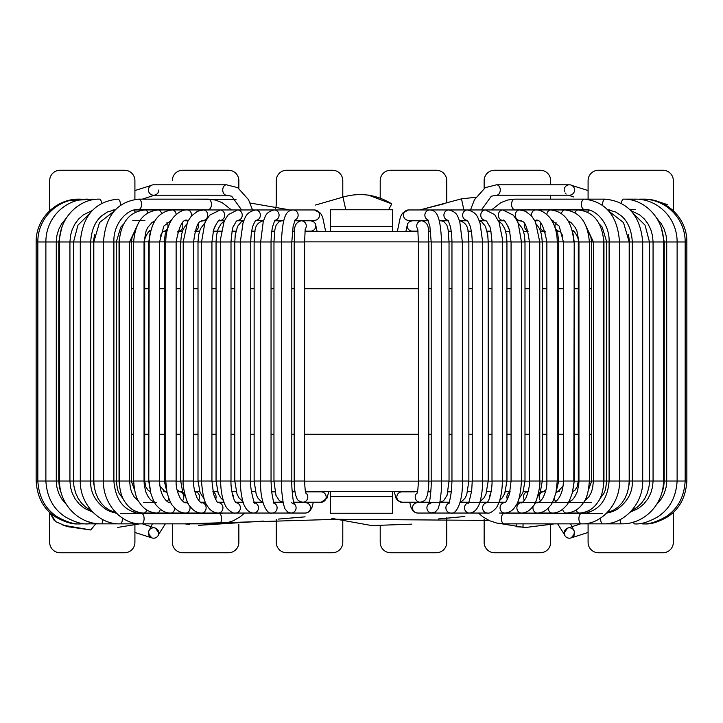 <?xml version="1.0" encoding="UTF-8"?>
<svg xmlns="http://www.w3.org/2000/svg" width="723" height="723" viewBox="0 0 723 723"><rect width="100%" height="100%" fill="white"/><g stroke="black" fill="none" stroke-linecap="round" stroke-linejoin="round"><path stroke-width="1.08" d="M49.679 512.318L49.679 542.358A10.393 10.393 0 0 0 60.072 552.752L124.519 552.752A10.393 10.393 0 0 0 134.912 542.358L134.912 524.546M238.852 524.428L238.852 542.358A10.393 10.393 0 0 1 228.459 552.752L182.72 552.752A10.393 10.393 0 0 1 172.327 542.358L172.327 523.85M342.792 520.253L342.792 542.358A10.393 10.393 0 0 1 332.399 552.752L286.66 552.752A10.393 10.393 0 0 1 276.267 542.358L276.267 519.485A18.708 18.708 0 0 0 276.267 519.358M446.823 517.596A18.708 18.708 0 0 0 446.733 519.485L446.733 542.358A10.393 10.393 0 0 1 436.34 552.752L390.601 552.752A10.393 10.393 0 0 1 380.208 542.358L380.208 526.471M550.673 524.6L550.673 542.358A10.393 10.393 0 0 1 540.28 552.752L494.541 552.752A10.393 10.393 0 0 1 484.148 542.358L484.148 519.485A18.708 18.708 0 0 0 484.148 519.277M342.792 197.153L342.792 180.642A10.393 10.393 0 0 0 332.399 170.248L286.66 170.248A10.393 10.393 0 0 0 276.267 180.642L276.267 203.515A18.708 18.708 0 0 1 275.526 208.721M172.327 180.642A10.393 10.393 0 0 1 182.72 170.248L228.459 170.248A10.393 10.393 0 0 1 238.852 180.642L238.852 188.323M49.679 210.745L49.679 180.642A10.393 10.393 0 0 1 60.072 170.248L124.519 170.248A10.393 10.393 0 0 1 134.912 180.642L134.912 199.15M673.321 210.745L673.321 180.642A10.393 10.393 0 0 0 662.928 170.248L598.481 170.248A10.393 10.393 0 0 0 588.088 180.642L588.088 198.473M484.148 188.323L484.148 180.642A10.393 10.393 0 0 1 494.541 170.248L540.28 170.248A10.393 10.393 0 0 1 550.673 180.642L550.673 184.799M550.673 195.201L550.673 199.15L591.26 199.15M380.208 198.319L380.208 180.642A10.393 10.393 0 0 1 390.601 170.248L436.34 170.248A10.393 10.393 0 0 1 446.733 180.642L446.733 202.928M673.321 512.318L673.321 542.358A10.393 10.393 0 0 1 662.928 552.752L598.481 552.752A10.393 10.393 0 0 1 588.088 542.358L588.088 523.85M564.184 532.996A5.197 5.197 0 0 1 569.832 527.826A5.197 5.197 0 0 1 574.496 533.899A5.197 5.197 0 0 1 564.184 532.996A5.197 5.197 0 0 1 571.875 528.441A5.197 5.197 0 0 1 568.242 538.075A5.197 5.197 0 0 1 564.184 532.996L567.474 528.161L580.641 523.85M481.391 209.959L491.279 196.24L496.511 195.201L569.381 195.201A5.197 5.197 0 0 0 574.577 190.004A5.197 5.197 0 0 0 569.381 184.799A5.197 5.197 0 0 0 564.184 190.004M158.816 190.004A5.197 5.197 0 0 1 153.168 195.174A5.197 5.197 0 0 1 148.504 189.101L148.685 188.36M158.816 532.996A5.197 5.197 0 0 0 153.168 527.826A5.197 5.197 0 0 0 148.504 533.899A5.197 5.197 0 0 0 158.816 532.996A5.197 5.197 0 0 0 151.125 528.441A5.197 5.197 0 0 0 154.758 538.075A5.197 5.197 0 0 0 158.283 530.709A5.197 5.197 0 0 0 151.125 528.441A5.197 5.197 0 0 0 154.758 538.075A5.197 5.197 0 0 0 158.816 532.996L155.526 528.161L142.359 523.85M153.619 195.201A5.197 5.197 0 0 1 148.423 190.004A5.197 5.197 0 0 1 153.619 184.799A5.197 5.197 0 0 0 148.423 190.004A5.197 5.197 0 0 0 153.619 195.201L226.489 195.201A5.197 3.751 -90 0 1 223.136 192.318A5.197 3.751 -90 0 1 223.497 186.868A5.197 3.751 -90 0 1 226.489 184.799L237.74 187.655L248.531 199.693L252.526 209.959M330.321 491.423L330.321 496.62L392.679 496.62L392.679 491.423M392.679 496.62L392.679 513.249L330.321 513.249L330.321 496.62M330.321 226.38L330.321 209.751L392.679 209.751L392.679 226.38L330.321 226.38L330.321 231.577L325.684 231.577L322.63 217.008L320.506 213.177L314.478 209.959A5.197 5.043 90 0 1 319.521 215.038A5.197 5.043 90 0 1 314.478 220.352L294.83 220.352M392.679 226.38L392.679 231.577L397.316 231.577L400.37 217.008L402.494 213.177L408.522 209.959A5.197 5.043 90 0 0 403.479 215.038A5.197 5.043 90 0 0 408.522 220.352L428.17 220.352M315.481 205.052L342.973 197.108L345.775 209.751M342.973 197.108C360.009 192.201 376.267 194.451 391.776 203.886L388.613 209.751M92.752 199.15L66.823 200.922L92.734 199.15M95.698 523.85L90.782 529.977L67.067 526.588L55.608 521.617L50.339 512.923M488.911 520.415L337.487 519.286L184.763 523.85M554.604 523.841L526.931 527.32L516.547 526.751L516.918 523.85M501.672 523.768L522.964 527.266L523.081 523.85M550.745 199.15L591.179 199.15M667.365 204.618L659.204 201.943L668.404 206.778M419.837 209.959L461.5 198.843L475.815 197.28M188.107 199.15L236.005 199.503M250.068 203.009L288.143 209.616M367.962 194.957L391.776 203.886M419.765 209.959L444.049 203.787M461.491 198.843L463.877 209.959M464.853 516.493L438.391 518.96M411.884 524.148L371.767 525.576L331.803 518.391M305.106 516.846L278.472 519.078M263.642 521.102L198.292 525.368M189.733 524.455L184.609 523.85M139.819 523.85L117.722 527.41M90.8 529.977L62.919 525.151M54.379 520.696L50.447 513.791M408.522 209.959L564.871 209.959C579.593 211.559 587.754 222.232 589.353 241.97L578.301 241.97L578.301 481.03L577.216 486.769L574.74 490.474L572.688 491.423M559.367 491.423L556.782 491.423M544.392 491.423L540.488 491.423M528.233 491.423L523.353 491.423M510.077 491.423L505.449 491.423M491.161 491.423L486.877 491.423M471.586 491.423L467.736 491.423M451.441 491.423L448.097 491.423M430.836 491.423L428.079 491.423M417.514 491.423L305.486 491.423M294.921 491.423L292.164 491.423M274.903 491.423L271.559 491.423M255.264 491.423L251.414 491.423M236.123 491.423L231.839 491.423M217.551 491.423L212.924 491.423M199.647 491.423L194.767 491.423M182.512 491.423L178.608 491.423M166.218 491.423L163.633 491.423M150.312 491.423L148.26 490.474L145.784 486.769L144.699 481.03L133.647 481.03C134.406 491.73 136.358 498.915 139.53 502.575C143.579 508.992 149.272 512.48 156.611 513.041A5.197 3.904 -90 0 0 160.172 509.977A5.197 3.904 -90 0 0 160.37 509.245M574.053 231.577L572.589 231.577L574.053 231.577M560.099 231.577L556.981 231.577L560.099 231.577M166.019 231.577L162.901 231.577L166.019 231.577M150.411 231.577L148.947 231.577L150.411 231.577M177.885 231.577L182.295 231.577M194.948 231.577L199.421 231.577M213.104 231.577L217.298 231.577M232.029 231.577L235.852 231.577M251.604 231.577L254.975 231.577M271.74 231.577L274.586 231.577M292.354 231.577L294.586 231.577M305.025 231.577L417.975 231.577M428.414 231.577L430.646 231.577M448.414 231.577L451.26 231.577M468.025 231.577L471.396 231.577M487.148 231.577L490.971 231.577M505.702 231.577L509.896 231.577M523.579 231.577L528.052 231.577M540.705 231.577L545.115 231.577M131.297 434.261L133.647 434.261M144.699 434.261L148.793 434.261M159.584 434.261L164.293 434.261M176.132 434.261L180.723 434.261M193.61 434.261L198.003 434.261M211.929 434.261L216.06 434.261M231.008 434.261L234.803 434.261M250.745 434.261L254.135 434.261M271.044 434.261L273.963 434.261M291.812 434.261L294.198 434.261M304.591 434.261L418.409 434.261M428.802 434.261L431.188 434.261M449.037 434.261L451.956 434.261M468.865 434.261L472.255 434.261M488.197 434.261L491.992 434.261M506.94 434.261L511.071 434.261M524.997 434.261L529.39 434.261M542.277 434.261L546.868 434.261M558.707 434.261L563.416 434.261M574.207 434.261L578.301 434.261M589.353 434.261L591.703 434.261M131.297 288.739L133.647 288.739M144.699 288.739L148.793 288.739M159.584 288.739L164.293 288.739M176.132 288.739L180.723 288.739M193.61 288.739L198.003 288.739M211.929 288.739L216.06 288.739M231.008 288.739L234.803 288.739M250.745 288.739L254.135 288.739M271.044 288.739L273.963 288.739M291.812 288.739L294.198 288.739M304.591 288.739L418.409 288.739M428.802 288.739L431.188 288.739M449.037 288.739L451.956 288.739M468.865 288.739L472.255 288.739M488.197 288.739L491.992 288.739M506.94 288.739L511.071 288.739M524.997 288.739L529.39 288.739M542.277 288.739L546.868 288.739M558.707 288.739L563.416 288.739M574.207 288.739L578.301 288.739M589.353 288.739L591.703 288.739M496.502 195.201A5.197 3.751 -90 0 0 499.864 192.318A5.197 3.751 -90 0 0 499.503 186.868A5.197 3.751 -90 0 0 496.511 184.799L485.26 187.655L474.469 199.693L470.474 209.959M643.94 199.168L643.958 199.15C666.416 198.744 687.157 218.039 686.85 241.97L686.85 481.03L603.958 481.03L603.958 241.97L606.724 241.97L602.214 227.176L599.466 224.112M664.193 241.97L686.85 241.97M644.31 523.795A5.197 0.859 90 0 1 644.175 523.85C650.348 524.518 658.066 522.232 667.329 517.008C679.313 509.363 685.82 497.379 686.85 481.03M642.313 199.729A5.197 0.569 -90 0 1 642.575 199.15L639.503 199.15M642.051 523.136L641.997 523.85C648.215 524.518 655.996 522.25 665.359 517.044C677.532 509.335 684.13 497.334 685.169 481.03L685.169 241.97C685.332 217.65 664.717 198.789 642.575 199.15M634.541 200.831A5.197 1.31 -90 0 1 635.499 199.15L623.389 199.15A5.197 1.952 -90 0 0 621.482 203.353M633.728 522.006A5.197 0.624 90 0 0 634.207 523.85C640.406 524.518 648.16 522.241 657.469 517.017C669.534 509.308 676.086 497.316 677.117 481.03L677.117 241.97C677.207 217.515 657.171 198.861 635.499 199.15M632.426 241.97L663.461 241.97C663.985 218.039 643.822 198.536 623.389 199.15M620.244 519.521A5.197 1.329 90 0 0 621.545 523.85C644.428 524.265 663.66 504.157 663.461 481.03L663.461 241.97L664.238 241.97L661.581 229.001M602.657 205.296A5.197 2.684 -90 0 1 605.287 199.15L584.564 199.15A5.197 3.181 -90 0 0 581.382 204.347A5.197 3.181 -90 0 0 584.564 209.543A5.197 3.181 -90 0 0 584.708 209.534M632.426 481.03L632.318 481.03C632.815 492.137 627.718 501.599 617.008 509.417L612.987 511.441L606.642 513.167M600.632 518.048A5.197 2.07 90 0 0 602.684 523.85C624.193 524.744 643.262 503.425 642.711 481.03L642.711 241.97C640.415 215.797 627.944 201.527 605.287 199.15M514.866 209.534A5.197 3.181 -90 0 1 514.731 209.543A5.197 3.181 -90 0 1 511.55 204.338A5.197 3.181 -90 0 1 514.74 199.15L507.618 200.036L500.858 202.648L491.486 209.959M599.475 499.367L604.085 493.077L605.494 489.453L606.724 481.03L606.724 241.97L619.503 241.97C617.632 216.078 605.991 201.807 584.564 199.15L514.731 199.15M581.97 513.538A5.197 2.63 90 0 0 581.518 513.457A5.197 2.63 90 0 0 578.897 518.662A5.197 2.63 90 0 0 581.527 523.85C601.979 524.744 620.388 502.883 619.503 481.03L619.503 241.97L629.606 241.97L628.359 234.189M504.491 513.538A5.197 2.63 90 0 0 504.039 513.457A5.197 2.63 90 0 0 501.41 518.653A5.197 2.63 90 0 0 504.039 523.85L621.545 523.85M427.709 219.539L429.869 226.245L431.188 241.97L441.581 241.97C440.406 215.716 436.683 210.393 429.896 209.959A5.197 5.043 90 0 0 427.971 219.955M439.349 221.048A5.197 5.115 -90 0 1 441.012 220.768L443.823 221.509L446.868 225.124L448.133 229.76L449.037 241.97L441.581 241.97L441.581 481.03L431.188 481.03L431.188 241.97M432.119 513.041A5.197 5.124 -90 0 1 428.938 503.705M451.025 513.041A5.197 5.061 -90 0 1 450.962 513.041L417.659 513.041A5.197 5.124 -90 0 1 412.535 508.17A5.197 5.124 -90 0 1 417.659 502.648L429.254 502.648M448.133 220.244L450.077 225.657C450.058 225.684 451.694 230.059 451.956 241.97L462.349 241.97L459.765 221.717C457.451 215.743 457.279 212.201 448.866 209.959A5.197 4.944 90 0 0 447.817 220.235M467.474 220.768L459.466 220.768A5.197 5.043 -90 0 1 459.747 220.768C470.465 224.112 467.465 233.086 468.865 241.97L462.349 241.97L462.349 481.03L451.956 481.03L451.495 490.863C449.842 500.65 448.884 504.88 448.612 503.551L449.634 502.892M486.95 502.675A5.197 4.844 -90 0 0 487.41 513.041L450.953 513.041A5.197 5.061 -90 0 1 448.875 503.109M430.501 513.041L435.282 512.083L437.993 508.911L439.701 503.687L441.238 491.622L441.581 481.03L449.037 481.03L449.037 241.97M467.41 220.352L469.57 224.636C469.57 224.708 471.884 229.092 472.255 241.97L482.648 241.97L480.018 223.046C477.876 218.102 477.424 212.228 467.41 209.959A5.197 4.817 90 0 0 467.04 220.334L459.322 220.352M479.268 220.886L481.717 221.862L485.44 226.371L487.745 234.966L488.197 241.97L482.648 241.97L482.648 481.03L472.255 481.03L471.685 490.673C469.598 500.271 468.377 504.401 468.043 503.063L469.426 502.648A5.197 4.962 -90 0 1 469.444 502.648M488.197 241.97L488.197 481.03L482.648 481.03C482.593 495.824 479.15 505.16 478.355 506.055C476.24 510.492 473.276 512.824 469.444 513.041A5.197 4.962 -90 0 1 468.269 502.801M491.992 241.97L502.386 241.97L502.277 238.174L499.06 222.25L494.659 214.623L485.431 209.959A5.197 4.672 90 0 0 481.084 213.267A5.197 4.672 90 0 0 482.268 218.979A5.197 4.672 90 0 0 485.431 220.352L486.796 221.419L489.372 226.028C490.194 226.109 491.071 231.423 491.992 241.97L491.992 481.03L506.94 481.03L506.94 241.97L506.416 235.038L504.889 228.983L501.834 223.669L498.707 221.401M502.856 209.959A5.197 4.501 90 0 0 498.879 212.716A5.197 4.501 90 0 0 499.123 218.057A5.197 4.501 90 0 0 502.856 220.352C503.75 218.988 505.919 222.069 509.354 229.598L511.071 241.97L521.464 241.97L518.255 223.543L516.846 220.407L513.348 215.183L502.856 209.959L519.593 209.959A5.197 4.311 90 0 0 515.562 216.981A5.197 4.311 90 0 0 519.593 220.352C521.599 222.756 526.01 216.403 529.39 241.97L539.783 241.97L539.783 481.03L529.39 481.03C529.769 485.558 528.585 491.26 525.847 498.138C522.928 502.187 521.455 503.687 521.41 502.648A5.197 4.528 -90 0 0 517.053 506.416A5.197 4.528 -90 0 0 521.41 513.041L504.762 513.041A5.197 4.7 -90 0 1 500.659 505.305A5.197 4.7 -90 0 1 504.735 502.648L487.401 502.648A5.197 4.844 -90 0 1 487.41 502.648L486.823 502.774L487.447 502.133C490.339 499.069 492.462 485.54 491.992 481.03M455.119 513.041L469.444 513.041M517.795 222.431L522.575 228.766L524.329 234.695L524.997 241.97L521.464 241.97L521.464 481.03L511.071 481.03L509.444 494.089C507.004 500.406 505.431 503.262 504.726 502.657L498.879 502.648M534.577 220.199A5.197 4.094 90 0 0 535.553 220.352C540.045 218.554 543.813 225.766 546.868 241.97L557.261 241.97C557.117 231.92 554.55 223.696 549.543 217.298C544.564 211.993 539.9 209.543 535.553 209.959A5.197 4.094 90 0 0 531.495 215.806A5.197 4.094 90 0 0 531.495 215.861M554.912 227.284L557.84 234.478L558.707 241.97L557.261 241.97L557.261 481.03L546.868 481.03L546.868 241.97M548.179 508.106A5.197 4.13 -90 0 0 548.242 508.82A5.197 4.13 -90 0 0 552.3 513.041L537.288 513.041A5.197 4.347 -90 0 1 532.95 507.618A5.197 4.347 -90 0 1 533.24 505.955M534.631 503.732A5.197 4.347 -90 0 1 537.288 502.648C537.993 503.335 539.738 501.97 542.53 498.581C545.702 492.553 547.148 486.696 546.868 481.03M551.748 220.434L559.186 226.109L563.416 241.97L573.818 241.97C572.291 222.16 564.573 211.487 550.673 209.959A5.197 3.859 90 0 0 546.841 214.478M573.032 233.619L574.207 241.97L573.818 481.03L563.416 481.03L563.416 241.97M552.209 502.648A5.197 4.13 -90 0 1 552.3 502.648C554.568 503.777 563.063 497.541 563.416 481.03M588.287 232.544L590.7 236.349L591.703 241.97L603.813 241.97C602.151 222.295 593.574 211.622 578.075 209.959L564.871 209.959A5.197 3.606 90 0 0 561.464 213.412A5.197 3.606 90 0 0 561.437 213.547M589.353 241.97L589.353 481.03L578.301 481.03M576.177 510.067A5.197 3.651 -90 0 0 576.583 511.016A5.197 3.651 -90 0 0 579.485 513.041L566.389 513.041A5.197 3.904 -90 0 1 562.828 509.977A5.197 3.904 -90 0 1 562.63 509.245M588.459 209.959L578.075 209.959A5.197 3.344 90 0 0 575.264 212.327A5.197 3.344 90 0 0 575.083 212.833M603.813 241.97L603.813 481.03L591.703 481.03L591.703 241.97M589.353 210.167A5.197 3.055 90 0 0 588.115 211.396A5.197 3.055 90 0 0 587.691 212.255M589.525 512.065A5.197 3.389 -90 0 1 589.372 511.884A5.197 3.389 -90 0 1 588.676 510.709M610.474 210.149A5.197 2.44 90 0 0 610.411 210.185A5.197 2.44 90 0 0 609.453 211.36M607.537 209.652L615.598 212.002L620.903 215.526C627.745 221.13 631.55 229.95 632.318 241.97L629.606 241.97L629.606 481.03L628.341 489.073M610.664 512.264A5.197 2.811 -90 0 1 610.239 511.658M664.193 481.03L664.238 241.97M569.462 223.136A5.197 3.859 -90 0 1 570.185 222.024M569.281 500.912A5.197 3.479 90 0 0 570.004 501.654M556.827 231.161L559.078 231.161A5.197 4.085 -90 0 1 556.186 229.643M555.273 227.881A5.197 4.085 -90 0 1 556.032 222.494M552.3 513.041C557.243 513.077 561.744 510.772 565.802 506.145C567.537 504.952 569.724 500.497 572.363 492.779L574.207 481.03L574.207 241.97M563.109 485.919L557.894 491.839A5.197 3.742 90 0 0 556.439 492.246M554.252 498.246A5.197 3.742 90 0 0 555.824 501.364M545.494 231.975L544.473 231.161A5.197 4.302 -90 0 1 540.705 228.45A5.197 4.302 -90 0 1 540.867 223.154M537.288 513.041C542.16 512.959 546.371 510.646 549.923 506.109C551.613 504.762 553.619 500.28 555.96 492.661L557.261 481.03L558.707 481.03L558.707 241.97M545.946 489.814L543.226 491.839A5.197 3.986 90 0 0 539.494 495.219A5.197 3.986 90 0 0 540.623 500.967M527.889 230.999A5.197 4.492 -90 0 1 524.799 224.148M519.593 209.959L525.422 211.243L531.586 215.96L535.445 221.825L539.783 241.97L542.277 241.97L541.518 234.577L539.647 228.902L536.52 224.211M521.41 513.041C525.928 513.014 529.851 510.673 533.185 506.037C536.285 504.302 540.84 484.952 539.783 481.03L542.277 481.03L542.277 241.97M527.465 491.423L528.179 491.64L527.673 491.839A5.197 4.202 90 0 0 523.868 494.839A5.197 4.202 90 0 0 524.455 500.37M509.344 229.562A5.197 4.663 -90 0 1 508.043 226.082M504.762 513.041C509.354 512.715 512.923 510.447 515.472 506.217C518.617 502.494 520.614 494.098 521.464 481.03L524.997 481.03L524.997 241.97M509.932 492.101A5.197 4.41 90 0 0 507.41 499.439M487.41 513.041C489.417 513.583 492.119 512.137 495.508 508.703C497.822 506.525 502.142 497.469 502.386 481.03L502.386 241.97L506.94 241.97M490.727 493.673A5.197 4.591 90 0 0 489.661 497.587M450.953 513.041C456.502 515.128 463.235 500.244 462.349 481.03L468.865 481.03L468.865 241.97M423.651 221.066A5.197 5.115 -90 0 1 425.35 220.768L428.35 220.768M417.93 231.161L412.39 231.161A5.197 5.169 -90 0 1 407.853 223.47A5.197 5.169 -90 0 1 412.39 220.768L409.57 221.563L407.609 223.579L405.856 231.577M417.605 228.866A5.197 5.169 -90 0 1 421.889 220.768L412.39 220.768M417.786 228.956L418.409 241.97L428.802 241.97C427.383 233.845 431.604 223.579 421.889 220.768M418.409 241.97L418.409 481.03L428.802 481.03L428.802 241.97M417.108 492.978A5.197 5.079 90 0 0 420.28 502.232L420.415 502.648M415.074 491.839L401.907 491.839A5.197 5.079 90 0 0 397.334 499.295A5.197 5.079 90 0 0 401.907 502.232L397.578 500.388L396.123 498.4L394.116 491.423M66.444 504.591L61.609 498.825L58.644 493.167L56.837 486.995L56.277 481.03L119.042 481.03L119.259 483.461M66.29 218.174L61.645 223.796L58.735 229.363L56.882 235.617L56.277 241.97L56.277 481.03L36.15 481.03L36.15 241.97L59.539 241.97L59.539 481.03C59.34 504.157 78.572 524.265 101.455 523.85L218.961 523.85L226.272 523.072L233.502 520.687L240.19 516.782L244.591 513.041M58.807 481.03L59.385 487.501L61.889 495.183M58.807 241.97L58.762 481.03M101.518 203.353A5.197 1.952 -90 0 0 99.611 199.15C79.178 198.536 59.015 218.039 59.539 241.97L80.289 241.97L80.289 481.03C79.738 503.425 98.807 524.744 120.316 523.85A5.197 2.07 90 0 0 122.368 518.048M112.336 512.264A5.197 2.811 -90 0 0 112.761 511.658M90.574 241.97L93.394 241.97L93.394 481.03L94.659 489.073M112.526 210.149A5.197 2.44 90 0 1 112.589 210.185A5.197 2.44 90 0 1 113.547 211.36M94.641 234.189L93.394 241.97L103.497 241.97L103.497 481.03C102.612 502.883 121.021 524.744 141.482 523.85A5.197 2.63 90 0 0 144.103 518.653A5.197 2.63 90 0 0 141.482 513.457L218.961 513.457A5.197 2.63 90 0 1 221.59 518.662A5.197 2.63 90 0 1 218.952 523.85M133.475 512.065A5.197 3.389 -90 0 0 133.628 511.884A5.197 3.389 -90 0 0 134.324 510.709M208.134 209.534A5.197 3.181 -90 0 0 208.269 209.543A5.197 3.181 -90 0 0 211.45 204.347A5.197 3.181 -90 0 0 208.269 199.15L138.436 199.15C117.009 201.807 105.368 216.078 103.497 241.97L116.276 241.97L116.276 481.03L117.506 489.453L118.915 493.077L123.525 499.367M133.647 210.167A5.197 3.055 90 0 1 134.885 211.396A5.197 3.055 90 0 1 135.309 212.255M137.081 513.041L143.516 513.041A5.197 3.651 -90 0 0 146.417 511.016A5.197 3.651 -90 0 0 146.823 510.067M174.821 508.106A5.197 4.13 -90 0 1 174.758 508.82A5.197 4.13 -90 0 1 170.7 513.041L143.516 513.041C135.942 512.544 129.959 509.109 125.558 502.729C121.798 497.966 119.675 490.736 119.187 481.03L131.297 481.03L134.514 489.86M119.187 481.03L119.187 241.97L129.58 241.97L129.58 481.03L130.429 488.35L131.875 492.743L134.198 496.945L138.726 501.265M119.187 241.97C120.849 222.295 129.426 211.622 144.925 209.959A5.197 3.344 90 0 1 147.736 212.327A5.197 3.344 90 0 1 147.917 212.833M133.647 481.03L133.647 241.97L144.04 241.97L144.04 481.03L144.311 485.395L145.947 492.246L148.36 497.099L150.682 499.909L154.487 502.304M133.647 241.97C135.246 222.232 143.407 211.559 158.129 209.959A5.197 3.606 90 0 1 161.536 213.412A5.197 3.606 90 0 1 161.563 213.547M189.76 505.955A5.197 4.347 -90 0 1 190.05 507.618A5.197 4.347 -90 0 1 185.712 513.041L170.7 513.041C165.757 513.077 161.256 510.772 157.198 506.145C155.463 504.952 153.276 500.497 150.637 492.779L149.182 481.03L159.584 481.03C159.937 497.541 168.432 503.777 170.7 502.648M205.594 502.648L201.59 502.648A5.197 4.528 -90 0 1 205.947 506.416A5.197 4.528 -90 0 1 201.59 513.041L185.712 513.041C180.84 512.959 176.629 510.646 173.077 506.109C171.387 504.762 169.381 500.28 167.04 492.661L165.739 481.03L176.132 481.03L176.132 241.97L165.739 241.97C165.883 231.92 168.45 223.696 173.457 217.298C178.436 211.993 183.1 209.543 187.447 209.959L172.327 209.959C158.427 211.487 150.709 222.16 149.182 241.97L148.793 481.03L148.793 241.97L159.584 241.97L159.584 481.03M134.541 209.959L172.327 209.959A5.197 3.859 90 0 1 176.159 214.478M188.369 503.732A5.197 4.347 -90 0 0 185.712 502.648L187.79 502.648M224.121 502.648L218.238 502.648A5.197 4.7 -90 0 1 222.341 505.305A5.197 4.7 -90 0 1 218.238 513.041L201.59 513.041C197.072 513.014 193.149 510.673 189.815 506.037C186.715 504.302 182.16 484.952 183.217 481.03L193.61 481.03L193.61 241.97L183.217 241.97L187.555 221.825L191.414 215.96L197.578 211.243L203.407 209.959L187.447 209.959A5.197 4.094 90 0 1 191.505 215.806A5.197 4.094 90 0 1 191.505 215.861M188.423 220.199A5.197 4.094 90 0 1 187.447 220.352C182.955 218.554 179.187 225.766 176.132 241.97M236.05 502.675A5.197 4.844 -90 0 1 235.59 513.041L218.238 513.041C213.647 512.715 210.077 510.447 207.528 506.217C204.383 502.494 202.386 494.098 201.536 481.03L211.929 481.03L211.929 241.97L201.536 241.97L204.745 223.543L206.154 220.407L209.652 215.183L220.144 209.959L203.407 209.959A5.197 4.311 90 0 1 207.438 216.981A5.197 4.311 90 0 1 203.407 220.352C201.401 222.756 196.99 216.403 193.61 241.97M211.929 481.03L213.556 494.089C215.996 500.406 217.569 503.262 218.274 502.657M254.731 502.801A5.197 4.962 -90 0 1 253.556 513.041L235.59 513.041C233.583 513.583 230.881 512.137 227.492 508.703C225.178 506.525 220.858 497.469 220.614 481.03L231.008 481.03L231.008 241.97L220.614 241.97L220.723 238.174L223.94 222.25L225.187 219.449L228.341 214.623L237.569 209.959L220.144 209.959A5.197 4.501 90 0 1 224.121 212.716A5.197 4.501 90 0 1 223.877 218.057A5.197 4.501 90 0 1 220.144 220.352C219.268 218.861 217.099 221.943 213.647 229.598L211.929 241.97M235.608 502.648A5.197 4.844 -90 0 0 235.59 502.648L236.177 502.774L235.553 502.133C232.661 499.069 230.538 485.54 231.008 481.03M274.125 503.109A5.197 5.061 -90 0 1 272.047 513.041L253.556 513.041C249.724 512.824 246.76 510.492 244.645 506.055C243.85 505.16 240.407 495.824 240.352 481.03L250.745 481.03L250.745 241.97L240.352 241.97L242.982 223.046C245.124 218.102 245.576 212.228 255.59 209.959L237.569 209.959A5.197 4.672 90 0 1 241.916 213.267A5.197 4.672 90 0 1 240.732 218.979A5.197 4.672 90 0 1 237.569 220.352L236.204 221.419L233.628 226.028C232.806 226.109 231.929 231.423 231.008 241.97M294.062 503.705A5.197 5.124 -90 0 1 290.971 513.041L272.047 513.041C266.498 515.128 259.765 500.244 260.651 481.03L271.044 481.03L271.044 241.97L260.651 241.97L263.235 221.717C265.549 215.743 265.721 212.201 274.134 209.959L255.59 209.959A5.197 4.817 90 0 1 255.96 220.334L263.678 220.352M305.341 513.041L290.971 513.041L287.718 512.083L285.007 508.911L283.299 503.687L281.762 491.622L281.419 481.03L291.812 481.03L291.812 241.97L281.419 241.97C282.594 215.716 286.317 210.393 293.104 209.959L274.134 209.959A5.197 4.944 90 0 1 275.183 220.235M305.368 513.041A5.197 5.124 -90 0 0 310.465 508.161A5.197 5.124 -90 0 0 305.341 502.648L293.746 502.648M314.478 209.959L293.104 209.959A5.197 5.043 90 0 1 295.029 219.955M305.576 491.839L321.093 491.839A5.197 5.079 90 0 1 325.666 499.295A5.197 5.079 90 0 1 321.093 502.232L326.895 498.364L328.884 491.423M305.892 492.978A5.197 5.079 90 0 1 302.72 502.232L302.585 502.648M294.198 481.03L294.198 241.97L304.591 241.97L304.591 481.03L294.198 481.03C294.198 481.717 294.008 488.603 295.897 495.851L296.927 498.4C297.252 500.081 299.186 501.355 302.72 502.232L321.093 502.232M305.395 228.866A5.197 5.169 -90 0 0 300.913 220.768M305.07 231.161L310.61 231.161A5.197 5.169 -90 0 0 315.147 223.47A5.197 5.169 -90 0 0 310.61 220.768L301.111 220.768C291.396 223.579 295.617 233.845 294.198 241.97M273.963 481.03L273.963 241.97L281.419 241.97L281.419 481.03L273.963 481.03L275.951 495.354L279.421 500.759L283 502.205L273.737 502.232M283.651 221.048A5.197 5.115 -90 0 0 281.988 220.768L279.177 221.509L276.132 225.124L274.867 229.76L273.963 241.97M299.349 221.066A5.197 5.115 -90 0 0 297.65 220.768L294.65 220.768M254.135 481.03L254.135 241.97L260.651 241.97L260.651 481.03L254.135 481.03L256.276 494.758L258.048 498.246L260.642 500.912L262.783 501.943M263.253 220.768L263.534 220.768A5.197 5.043 -90 0 0 263.253 220.768C252.535 224.112 255.535 233.086 254.135 241.97M234.803 481.03L234.803 241.97L240.352 241.97L240.352 481.03L234.803 481.03L237.027 494.143L239.105 498.02L242.874 501.355M232.273 493.673A5.197 4.591 90 0 1 233.339 497.587M216.06 481.03L216.06 241.97L220.614 241.97L220.614 481.03L216.06 481.03L218.265 493.438L220.705 497.813L223.326 500.406M213.068 492.101A5.197 4.41 90 0 1 215.59 499.439M198.003 481.03L198.003 241.97L201.536 241.97L201.536 481.03L198.003 481.03L200.108 492.652L204.175 498.987M213.656 229.562A5.197 4.663 -90 0 0 214.957 226.082M195.535 491.423L194.821 491.64L195.327 491.839A5.197 4.202 90 0 1 199.132 494.839A5.197 4.202 90 0 1 198.545 500.37M180.723 481.03L180.723 241.97L183.217 241.97L183.217 481.03L180.723 481.03L182.648 491.794L185.495 496.918M195.111 230.999A5.197 4.492 -90 0 0 198.201 224.148M182.675 491.839L179.774 491.839A5.197 3.986 90 0 1 183.506 495.219A5.197 3.986 90 0 1 182.377 500.967M164.293 481.03L164.293 241.97L165.739 241.97L165.739 481.03L164.293 481.03L167.32 493.782M177.506 231.975L178.527 231.161A5.197 4.302 -90 0 0 182.295 228.45A5.197 4.302 -90 0 0 182.133 223.154M166.389 491.839L165.106 491.839A5.197 3.742 90 0 1 166.561 492.246M168.748 498.246A5.197 3.742 90 0 1 167.176 501.364M163.913 231.161A5.197 4.085 -90 0 0 166.814 229.643M167.727 227.881A5.197 4.085 -90 0 0 166.968 222.494M153.719 500.912A5.197 3.479 90 0 1 152.996 501.654M144.699 481.03L144.699 241.97L144.04 241.97L146.1 230.872L147.863 227.329L151.857 222.711L154.74 221.021M144.699 241.97C143.208 239.141 150.483 227.682 150.303 231.161A5.197 3.859 -90 0 0 150.303 231.161A5.197 3.859 -90 0 0 150.52 231.152M153.538 223.136A5.197 3.859 -90 0 0 152.815 222.024M131.297 481.03L131.297 241.97L129.58 241.97L138.825 222.178M119.042 481.03L119.042 241.97L116.276 241.97L120.786 227.176L123.534 224.112M218.509 513.538A5.197 2.63 90 0 1 218.961 513.457L223.434 513.041M141.03 513.538A5.197 2.63 90 0 1 141.482 513.457C137.424 513.773 132.716 512.245 127.347 508.875C119.467 503.588 114.975 494.306 113.891 481.03L113.891 241.97C113.104 223.678 127.42 208.468 138.436 209.543A5.197 3.181 -90 0 0 141.618 204.338A5.197 3.181 -90 0 0 138.427 199.15M138.292 209.534A5.197 3.181 -90 0 0 138.436 209.543L212.155 209.959M90.574 481.03L90.682 481.03C90.185 492.137 95.282 501.599 105.992 509.417L110.013 511.441L116.358 513.167M90.682 481.03L90.682 241.97L80.289 241.97C82.585 215.797 95.056 201.527 117.713 199.15A5.197 2.684 -90 0 1 120.343 205.296M102.756 519.521A5.197 1.329 90 0 1 101.455 523.85L88.793 523.85C82.594 524.518 74.84 522.241 65.531 517.017C53.466 509.308 46.914 497.316 45.883 481.03L45.883 241.97C45.793 217.515 65.829 198.861 87.501 199.15A5.197 1.31 -90 0 1 88.459 200.831M89.272 522.006A5.197 0.624 90 0 1 88.793 523.85L81.003 523.85C74.785 524.518 67.004 522.25 57.641 517.044C45.468 509.335 38.87 497.334 37.831 481.03L37.831 241.97C37.668 217.65 58.283 198.789 80.425 199.15A5.197 0.569 -90 0 1 80.687 199.729M80.949 523.136L81.003 523.85L78.825 523.85C72.652 524.518 64.934 522.232 55.671 517.008C43.687 509.363 37.18 497.379 36.15 481.03M79.06 199.168L79.042 199.15C56.584 198.744 35.843 218.039 36.15 241.97M591.694 481.138L589.353 481.138M578.301 481.138L574.207 481.138M563.416 481.138L558.707 481.138M546.868 481.138L542.277 481.138M529.39 481.138L524.997 481.138M511.071 481.138L506.94 481.138M491.992 481.138L488.197 481.138M472.255 481.138L468.865 481.138M451.956 481.138L449.037 481.138M431.188 481.138L428.802 481.138M418.409 481.138L304.591 481.138M294.198 481.138L291.812 481.138M273.963 481.138L271.044 481.138M254.135 481.138L250.745 481.138M234.803 481.138L231.008 481.138M216.06 481.138L211.929 481.138M198.003 481.138L193.61 481.138M180.723 481.138L176.132 481.138M164.293 481.138L159.584 481.138M148.793 481.138L144.699 481.138M133.647 481.138L131.306 481.138M131.306 241.862L133.647 241.862M144.699 241.862L148.793 241.862M159.584 241.862L164.293 241.862M176.132 241.862L180.723 241.862M193.61 241.862L198.003 241.862M211.929 241.862L216.06 241.862M231.008 241.862L234.803 241.862M250.745 241.862L254.135 241.862M271.044 241.862L273.963 241.862M291.812 241.862L294.198 241.862M304.591 241.862L418.409 241.862M428.802 241.862L431.188 241.862M449.037 241.862L451.956 241.862M468.865 241.862L472.255 241.862M488.197 241.862L491.992 241.862M506.94 241.862L511.071 241.862M524.997 241.862L529.39 241.862M542.277 241.862L546.868 241.862M558.707 241.862L563.416 241.862M574.207 241.862L578.301 241.862M589.353 241.862L591.694 241.862M588.088 532.462L571.224 537.858L574.496 533.881M588.088 190.538L571.956 185.486M572.941 186.218L573.809 187.293M574.315 188.36L574.496 189.119M573.746 196.981L568.459 195.201M566.136 194.062L565.088 192.942M564.338 191.261L564.202 190.411M496.511 184.799L569.381 184.799M557.659 523.85L564.428 534.595L564.717 530.709M570.601 523.85L574.378 531.568L573.818 535.698M555.309 209.543L550.104 209.959M550.366 513.041L555.571 513.457M554.74 209.543L549.625 209.959M546.959 513.041L552.282 513.457M549.986 209.543L545.006 209.959M629.751 209.543L635.499 209.543M656.556 504.591L661.391 498.825L664.356 493.167L666.163 486.995L666.723 481.03L666.723 241.97L666.118 235.617L664.265 229.363L661.355 223.796L656.71 218.174M539.81 513.041L545.088 513.457M541.482 209.543L536.773 209.959M630.104 512.245L638.545 508.341L643.759 504.048L647.871 498.879L650.763 493.203L652.535 486.977L653.068 481.03L653.068 241.97L652.48 235.535L650.781 229.489L647.898 223.678L644.338 218.997L639.665 214.858L630.736 210.547M602.711 513.457L515.635 513.041M529.688 513.041L534.794 513.457M529.598 209.543L525.314 209.959M632.318 241.97L632.318 481.03M602.684 523.85L581.518 523.85M499.566 513.041L581.518 513.457C585.576 513.773 590.284 512.245 595.653 508.875C603.533 503.588 608.025 494.306 609.109 481.03L609.109 241.97C609.896 223.678 595.58 208.468 584.564 209.543L510.845 209.959M478.409 513.041L482.81 516.782L489.498 520.687L496.728 523.072L504.039 523.85M410.248 220.352L409.814 221.428M431.459 502.684L428.703 504.247L429.869 499.792C430.953 491.333 431.387 485.079 431.188 481.03M409.679 502.232L410.953 507.203L412.688 510.51L415.083 512.462L417.659 513.041M411.107 220.352L410.89 220.976M439.159 220.352L447.908 220.352M451.956 241.97L451.956 481.03M443.009 502.648L430.501 502.648M472.255 241.97L472.255 481.03M468.377 502.648L460.027 502.648L468.377 502.648M446.706 220.352L446.01 220.768M479.72 502.648L469.426 502.648M511.071 241.97L511.071 481.03M466.136 502.232L466.769 502.648M516.818 220.352L519.593 220.352M529.39 241.97L529.39 481.03M521.41 502.648L537.288 502.648M481.166 220.352L479.204 220.732M534.668 220.352L535.553 220.352M501.319 220.352L498.635 220.768M568.513 502.304L572.318 499.909L574.64 497.099L577.053 492.246L578.689 485.395L578.96 481.03L578.96 241.97L576.9 230.872L575.137 227.329L571.143 222.711L568.26 221.021M585.919 513.041L566.389 513.041C573.728 512.48 579.421 508.992 583.47 502.575C586.642 498.915 588.594 491.73 589.353 481.03M505.368 502.232L499.033 502.232M584.274 501.265L588.802 496.945L591.125 492.743L592.571 488.35L593.42 481.03L593.42 241.97L584.175 222.178M579.485 513.041C587.058 512.544 593.041 509.109 597.442 502.729C601.202 497.966 603.325 490.736 603.813 481.03M591.504 502.648L535.21 502.648M518.743 220.352L516.891 220.488M521.184 502.232L522.151 502.467M607.293 512.517L613.104 510.402L618.138 506.968L621.952 502.973L624.907 498.445L627.284 492.941L628.766 486.769L629.191 481.03L629.191 241.97L623.497 222.576L608.874 211.17M607.817 209.959L609.588 209.959M535.291 502.494L537.316 502.648M536.782 220.506L535.3 220.768M631.613 510.646L637.117 507.311L641.446 503.217L644.808 498.49L647.41 492.932L649.127 485.946L649.471 481.03L649.471 241.97L645.061 225.178L633.185 213.402M661.111 495.183L663.615 487.501L664.238 481.03M552.309 502.467L553.194 502.566M552.372 220.56L551.875 220.642M552.363 502.368L553.429 502.512M552.544 220.605L551.92 220.714M543.606 491.423L544.139 491.577M544.609 231.206L542.982 231.577M540.37 491.73L541.717 491.839M527.944 231.188L526.498 231.577M603.958 241.97L603.723 239.304M603.741 483.461L603.958 481.03M588.486 489.86L591.703 481.03M578.301 241.97C579.792 239.141 572.517 227.682 572.697 231.161M505.332 491.794L505.946 491.839M551.947 220.768L553.05 220.768M562.919 236.105L560.677 232.083L559.078 231.161M573.312 488.052L574.207 481.03M557.894 491.839L556.611 491.839M554.297 502.232L552.435 502.232M534.893 220.768L537.596 220.768M555.68 493.782L558.707 481.03M543.226 491.839L540.325 491.839M538.888 502.232L535.418 502.232M517.026 220.768L521.256 220.768M537.505 496.918L540.352 491.794L542.277 481.03M522.566 502.232L517.587 502.232M498.436 220.768L504.076 220.768M518.825 498.987L522.892 492.652L524.997 481.03M487.058 231.161L490.89 231.161M479.213 220.768L486.127 220.768M499.674 500.406L502.295 497.813L504.735 493.438L506.94 481.03M487.365 502.232L479.855 502.232M467.944 231.161L471.324 231.161M480.126 501.355L483.895 498.02L485.973 494.143L488.197 481.03M468.631 502.232L460.135 502.232M448.35 231.161L451.197 231.161M439.277 220.768L448.179 220.768M460.217 501.943L462.359 500.912L464.952 498.246L466.724 494.758L468.865 481.03M451.396 491.839L448.016 491.839M449.263 502.232L439.991 502.232L443.579 500.759L447.049 495.354L449.037 481.03M425.223 220.768L423.597 221.039M428.377 231.161L430.601 231.161M430.8 491.839L428.016 491.839M429.363 502.232L415.074 502.232M401.907 502.232L420.28 502.232C423.814 501.355 425.748 500.081 426.073 498.4L427.103 495.851C428.992 488.603 428.802 481.717 428.802 481.03M418.409 481.03C417.677 495.779 417.063 491.64 416.9 493.502L417.017 493.33M134.912 190.538L151.044 185.486M150.059 186.218L149.191 187.293M142.359 199.15L154.541 195.201M156.864 194.062L157.912 192.942M158.662 191.261L158.798 190.411M165.341 523.85L158.572 534.595L158.283 530.709M152.399 523.85L148.622 531.568L149.182 535.698M144.925 220.352L132.779 220.352M170.456 220.605L171.08 220.714M170.637 502.368L169.571 502.512M170.628 220.56L171.125 220.642M170.691 502.467L169.806 502.566M58.762 241.97L61.419 229.001M91.387 510.646L85.883 507.311L81.554 503.217L78.192 498.49L75.59 492.932L73.873 485.946L73.529 481.03L73.529 241.97L77.939 225.178L89.815 213.402M186.218 220.506L187.7 220.768M187.709 502.494L185.684 502.648M115.581 513.041L116.231 513.041M115.183 209.959L113.412 209.959M115.707 512.517L109.896 510.402L104.862 506.968L101.048 502.973L98.093 498.445L95.716 492.941L94.234 486.769L93.809 481.03L93.809 241.97L99.503 222.576L114.126 211.17M201.816 502.232L200.849 502.467M204.257 220.352L206.109 220.488M143.516 502.648L156.611 502.648M217.632 502.232L223.967 502.232M172.327 209.959L158.129 209.959M221.681 220.352L224.365 220.768M159.584 241.97L163.814 226.109L171.252 220.434M185.712 502.648C185.007 503.335 183.262 501.97 180.47 498.581C177.298 492.553 175.852 486.696 176.132 481.03M188.332 220.352L187.447 220.352M241.834 220.352L243.796 220.732M201.59 502.648C201.545 503.687 200.072 502.187 197.153 498.138C194.415 491.26 193.231 485.558 193.61 481.03M206.182 220.352L203.407 220.352M256.864 502.232L256.231 502.648M236.023 502.648L243.28 502.648M276.294 220.352L276.99 220.768M254.623 502.648L262.973 502.648M253.556 502.648L254.957 503.063C254.903 506.507 249.471 486.95 250.745 481.03M250.745 241.97C251.116 229.092 253.43 224.708 253.43 224.636L255.59 220.352M273.909 502.648L283.091 502.648M271.044 481.03L271.505 490.863C273.158 500.65 274.116 504.88 274.388 503.551L273.366 502.892M271.044 241.97C271.306 230.059 272.942 225.684 272.923 225.657L274.867 220.244M283.841 220.352L275.092 220.352M311.893 220.352L312.11 220.976M313.321 502.232L312.047 507.203L310.312 510.51L307.917 512.462L305.44 513.041M291.541 502.684L294.297 504.247L293.131 499.792C292.047 491.333 291.613 485.079 291.812 481.03M291.812 241.97L293.131 226.245L295.291 219.539M312.752 220.352L313.186 221.428M304.591 481.03C305.323 495.779 305.937 491.64 306.1 493.502L305.983 493.33M304.591 241.97L305.214 228.956M310.61 220.768L313.43 221.563L315.391 223.579L317.144 231.577M293.637 502.232L302.72 502.232M292.2 491.839L294.984 491.839M274.821 220.768L281.988 220.768M294.623 231.161L292.399 231.161M297.777 220.768L299.403 221.039M271.604 491.839L274.984 491.839M274.65 231.161L271.803 231.161M254.369 502.232L262.865 502.232M234.803 241.97L235.255 234.966L237.56 226.371L241.283 221.862L243.732 220.886M263.534 220.768L260.876 220.768M255.056 231.161L251.676 231.161L255.056 231.161M235.635 502.232L243.145 502.232M216.06 241.97L216.584 235.038L218.111 228.983L221.166 223.669L224.293 221.401M243.787 220.768L236.873 220.768L243.787 220.768M235.942 231.161L232.11 231.161L235.942 231.161M198.003 241.97L198.671 234.695L200.425 228.766L205.205 222.431M224.564 220.768L218.924 220.768L224.564 220.768M200.434 502.232L205.413 502.232M180.723 241.97L181.482 234.577L183.353 228.902L186.48 224.211M221.527 231.161L213.213 231.161M195.065 231.161L199.548 231.161L195.065 231.161L196.502 231.577M184.112 502.232L187.582 502.232M179.774 491.839L177.054 489.814M164.293 241.97L165.16 234.478L168.088 227.284M178.527 231.161L182.35 231.161M205.974 220.768L201.744 220.768M188.107 220.768L185.404 220.768M168.703 502.232L170.565 502.232M149.688 488.052L148.793 481.03M165.106 491.839L159.891 485.919M148.793 241.97L149.968 233.619M160.081 236.105L163.064 231.468L166.173 231.161M217.668 491.794L217.054 491.839M131.297 241.97L132.3 236.349L134.713 232.544M119.042 241.97L119.277 239.304M182.63 491.73L181.283 491.839M178.391 231.206L180.018 231.577M179.394 491.423L178.861 491.577M208.269 199.15L215.382 200.036L222.142 202.648L231.514 209.959M207.365 513.041L202.594 513.457M120.289 513.457L141.482 513.457M90.682 241.97C91.45 229.95 95.255 221.13 102.097 215.526L107.402 212.002L115.463 209.652M197.686 209.959L138.436 209.543L181.491 209.543M193.312 513.041L188.206 513.457M92.896 512.245L84.455 508.341L79.241 504.048L75.129 498.879L72.237 493.203L70.465 486.977L69.932 481.03L69.932 241.97L70.52 235.535L72.219 229.489L75.102 223.678L78.662 218.997L83.335 214.858L92.264 210.547M181.518 209.543L186.227 209.959M183.19 513.041L177.912 513.457M173.014 209.543L177.994 209.959M176.041 513.041L170.718 513.457M168.26 209.543L173.375 209.959M172.634 513.041L167.429 513.457M167.691 209.543L172.896 209.959M241.609 209.959L231.721 196.24L226.489 195.201M226.489 184.799L153.619 184.799M134.912 532.462L151.776 537.858L148.504 533.881M522.964 527.275L526.922 527.311"/></g></svg>
